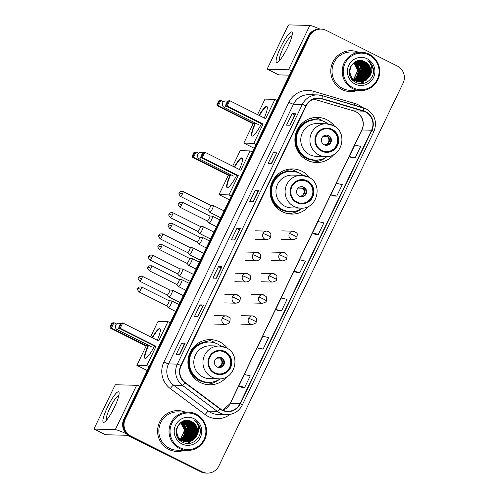 <?xml version="1.0" encoding="UTF-8"?>
<svg xmlns="http://www.w3.org/2000/svg" width="498" height="498" viewBox="0 0 498 498"><rect width="100%" height="100%" fill="white"/><g stroke="black" fill="none" stroke-linecap="round" stroke-linejoin="round"><path stroke-width="0.75" d="M227.667 348.606A22.572 22.105 91.5 0 0 219.774 341.952A22.572 22.105 91.5 0 0 210.592 339.655A22.572 22.105 91.5 0 0 188.555 356.848A22.572 22.105 91.5 0 0 200.264 382.489A22.572 22.105 91.5 0 0 209.446 384.792A22.572 22.105 91.5 0 0 226.951 376.712M215.603 343.184A22.572 22.105 91.5 0 0 213.212 341.79A22.572 22.105 91.5 0 0 207.305 339.823M309.824 177.892A22.572 22.105 91.5 0 0 301.931 171.237A22.572 22.105 91.5 0 0 292.749 168.94A22.572 22.105 91.5 0 0 270.713 186.134A22.572 22.105 91.5 0 0 282.422 211.775A22.572 22.105 91.5 0 0 291.604 214.078A22.572 22.105 91.5 0 0 309.115 206.004M297.76 172.47A22.572 22.105 91.5 0 0 295.37 171.075A22.572 22.105 91.5 0 0 289.463 169.108M334.637 126.343A22.572 22.105 91.5 0 0 326.744 119.688A22.572 22.105 91.5 0 0 317.562 117.391A22.572 22.105 91.5 0 0 295.526 134.584A22.572 22.105 91.5 0 0 307.235 160.225A22.572 22.105 91.5 0 0 316.417 162.529A22.572 22.105 91.5 0 0 333.921 154.448M322.573 120.921A22.572 22.105 91.5 0 0 320.183 119.526A22.572 22.105 91.5 0 0 314.275 117.559M311.953 119.19A20.661 20.231 -88.5 0 1 315.458 119.775M287.147 170.739A20.661 20.231 -88.5 0 1 290.645 171.331M204.989 341.454A20.661 20.231 -88.5 0 1 208.488 342.039M313.142 162.192A22.572 22.105 91.5 0 0 314.948 161.881M288.33 213.742A22.572 22.105 91.5 0 0 290.141 213.437M206.172 384.456A22.572 22.105 91.5 0 0 207.983 384.145M187.871 443.183A17.038 16.683 91.5 0 0 188.537 442.479A17.038 16.683 91.5 0 1 187.871 443.183M188.655 442.342A17.038 16.683 91.5 0 0 189.178 441.72A17.038 16.683 91.5 0 1 188.655 442.342M189.489 441.309A17.038 16.683 91.5 0 0 189.775 440.917A17.038 16.683 91.5 0 1 189.489 441.309M189.887 440.755A17.038 16.683 91.5 0 0 190.298 440.126A17.038 16.683 91.5 0 1 189.887 440.755M190.46 439.865A17.038 16.683 91.5 0 0 191.033 438.819A17.038 16.683 91.5 0 1 190.46 439.865M191.263 438.358A17.038 16.683 91.5 0 0 192.06 436.329A17.038 16.683 91.5 0 1 191.263 438.358M192.377 435.24A17.038 16.683 91.5 0 0 192.427 426.942A17.038 16.683 91.5 0 1 192.377 435.24M192.135 425.883A17.038 16.683 91.5 0 0 191.574 424.321A17.038 16.683 91.5 0 1 192.135 425.883M191.213 423.512A17.038 16.683 91.5 0 0 190.709 422.541A17.038 16.683 91.5 0 1 191.213 423.512M190.566 422.292A17.038 16.683 91.5 0 0 190.217 421.719A17.038 16.683 91.5 0 1 190.566 422.292M361.056 83.322A17.038 16.683 91.5 0 0 361.729 82.618A17.038 16.683 91.5 0 1 361.056 83.322M361.847 82.487A17.038 16.683 91.5 0 0 362.363 81.859A17.038 16.683 91.5 0 1 361.847 82.487M362.681 81.454A17.038 16.683 91.5 0 0 362.961 81.062A17.038 16.683 91.5 0 1 362.681 81.454M363.079 80.894A17.038 16.683 91.5 0 0 363.484 80.271A17.038 16.683 91.5 0 1 363.079 80.894M363.646 80.004A17.038 16.683 91.5 0 0 364.225 78.958A17.038 16.683 91.5 0 1 363.646 80.004M364.449 78.497A17.038 16.683 91.5 0 0 365.252 76.468A17.038 16.683 91.5 0 1 364.449 78.497M365.563 75.379A17.038 16.683 91.5 0 0 365.613 67.087A17.038 16.683 91.5 0 1 365.563 75.379M365.327 66.029A17.038 16.683 91.5 0 0 364.76 64.46A17.038 16.683 91.5 0 1 365.327 66.029M364.399 63.657A17.038 16.683 91.5 0 0 363.895 62.68A17.038 16.683 91.5 0 1 364.399 63.657M363.758 62.431A17.038 16.683 91.5 0 0 363.403 61.858A17.038 16.683 91.5 0 1 363.758 62.431M321.079 29.114L319.697 29.077A12.78 12.512 91.5 0 0 308.144 36.23L123.909 419.03A12.78 12.512 91.5 0 0 129.617 436.13L200.731 471.762A12.78 12.512 91.5 0 0 205.929 473.063L206.62 473.081A12.78 12.512 91.5 0 1 201.422 471.78A12.78 12.512 91.5 0 0 206.62 473.081L207.311 473.1A12.78 12.512 91.5 0 0 218.865 465.954L403.094 83.147A12.78 12.512 91.5 0 0 397.392 66.047L326.277 30.415A12.78 12.512 91.5 0 0 309.526 36.261L125.291 419.067A12.78 12.512 91.5 0 0 130.999 436.167L202.113 471.799A12.78 12.512 91.5 0 0 207.311 473.1M320.388 29.096A12.78 12.512 91.5 0 0 308.835 36.248L124.6 419.048A12.78 12.512 91.5 0 0 130.308 436.148L201.422 471.78L130.308 436.148A12.78 12.512 91.5 0 1 124.6 419.048L308.835 36.248A12.78 12.512 91.5 0 1 320.388 29.096M188.437 443.32A17.038 16.683 91.5 0 0 190.049 441.508A17.038 16.683 91.5 0 1 188.437 443.32M190.118 441.415A17.038 16.683 91.5 0 0 190.379 441.054A17.038 16.683 91.5 0 1 190.118 441.415M190.485 440.904A17.038 16.683 91.5 0 0 190.871 440.338A17.038 16.683 91.5 0 1 190.485 440.904M191.02 440.095A17.038 16.683 91.5 0 0 191.556 439.161A17.038 16.683 91.5 0 1 191.02 440.095M191.767 438.75A17.038 16.683 91.5 0 0 192.521 437.02A17.038 16.683 91.5 0 1 191.767 438.75M192.813 436.155A17.038 16.683 91.5 0 0 192.882 426.089A17.038 16.683 91.5 0 1 192.813 436.155M192.614 425.255A17.038 16.683 91.5 0 0 191.942 423.611A17.038 16.683 91.5 0 1 192.614 425.255M191.649 423.026A17.038 16.683 91.5 0 0 191.282 422.354A17.038 16.683 91.5 0 1 191.649 423.026M191.157 422.136A17.038 16.683 91.5 0 0 190.827 421.613A17.038 16.683 91.5 0 1 191.157 422.136M190.74 421.476A17.038 16.683 91.5 0 0 190.473 421.078A17.038 16.683 91.5 0 1 190.74 421.476M361.629 83.465A17.038 16.683 91.5 0 0 363.235 81.647A17.038 16.683 91.5 0 1 361.629 83.465M363.31 81.554A17.038 16.683 91.5 0 0 363.571 81.199A17.038 16.683 91.5 0 1 363.31 81.554M363.677 81.049A17.038 16.683 91.5 0 0 364.057 80.477A17.038 16.683 91.5 0 1 363.677 81.049M364.206 80.24A17.038 16.683 91.5 0 0 364.748 79.3A17.038 16.683 91.5 0 1 364.206 80.24M364.959 78.889A17.038 16.683 91.5 0 0 365.706 77.159A17.038 16.683 91.5 0 1 364.959 78.889M365.999 76.294A17.038 16.683 91.5 0 0 366.074 66.228A17.038 16.683 91.5 0 1 365.999 76.294M365.806 65.394A17.038 16.683 91.5 0 0 365.127 63.75A17.038 16.683 91.5 0 1 365.806 65.394M364.841 63.165A17.038 16.683 91.5 0 0 364.474 62.499A17.038 16.683 91.5 0 1 364.841 63.165M364.343 62.275A17.038 16.683 91.5 0 0 364.019 61.752A17.038 16.683 91.5 0 1 364.343 62.275M363.932 61.621A17.038 16.683 91.5 0 0 363.658 61.223A17.038 16.683 91.5 0 1 363.932 61.621M358.243 52.197A20.443 20.02 91.5 0 0 351.308 50.74A20.443 20.02 91.5 0 0 331.351 66.309A20.443 20.02 91.5 0 0 341.952 89.534A20.443 20.02 91.5 0 0 350.268 91.62A20.443 20.02 91.5 0 0 357.265 90.518A20.443 20.02 91.5 0 1 350.268 91.62A20.443 20.02 91.5 0 1 341.952 89.534A20.443 20.02 91.5 0 1 331.351 66.309A20.443 20.02 91.5 0 1 351.308 50.74A20.443 20.02 91.5 0 1 358.243 52.197M185.051 412.051A20.443 20.02 91.5 0 0 178.122 410.601A20.443 20.02 91.5 0 0 158.159 426.17A20.443 20.02 91.5 0 0 168.766 449.395A20.443 20.02 91.5 0 0 177.083 451.474A20.443 20.02 91.5 0 0 184.079 450.373A20.443 20.02 91.5 0 1 177.083 451.474A20.443 20.02 91.5 0 1 168.766 449.395A20.443 20.02 91.5 0 1 158.159 426.17A20.443 20.02 91.5 0 1 178.122 410.601A20.443 20.02 91.5 0 1 185.051 412.051M365.507 111.988A13.633 13.346 -88.5 0 1 371.589 130.227L239.999 403.654A13.633 13.346 -88.5 0 1 220.141 408.665L185.275 382.657A13.633 13.346 -88.5 0 1 181.179 365.644L306.152 105.968A13.633 13.346 -88.5 0 1 321.845 98.878L363.335 111.129A13.633 13.346 -88.5 0 1 365.507 111.988M365.65 111.683A13.969 13.683 91.5 0 0 363.428 110.805L321.938 98.554A13.969 13.683 91.5 0 0 305.853 105.819L180.88 365.495A13.969 13.683 91.5 0 0 185.075 382.931L219.942 408.939A13.969 13.683 91.5 0 0 240.297 403.81L371.894 130.376A13.969 13.683 91.5 0 0 365.65 111.683M362.992 60.999A17.038 16.683 -88.5 0 1 363.235 61.341M363.665 61.995A17.038 16.683 -88.5 0 1 364.038 62.63M364.187 62.904A17.038 16.683 -88.5 0 1 364.735 63.999M364.947 64.503A17.038 16.683 -88.5 0 1 365.725 66.844M366.036 68.338A17.038 16.683 -88.5 0 1 366.005 74.109M365.669 75.634A17.038 16.683 -88.5 0 1 364.816 78.074M364.573 78.603A17.038 16.683 -88.5 0 1 363.957 79.773M363.789 80.066A17.038 16.683 -88.5 0 1 363.347 80.757M363.223 80.937A17.038 16.683 -88.5 0 1 362.918 81.367M362.575 81.815A17.038 16.683 -88.5 0 1 362.214 82.257M362.09 82.407A17.038 16.683 -88.5 0 1 361.367 83.197M361.28 83.278A17.038 16.683 -88.5 0 1 360.932 83.62M189.8 420.86A17.038 16.683 -88.5 0 1 190.043 421.202M190.473 421.856A17.038 16.683 -88.5 0 1 190.852 422.491M191.002 422.765A17.038 16.683 -88.5 0 1 191.543 423.86M191.761 424.358A17.038 16.683 -88.5 0 1 192.539 426.705M192.851 428.199A17.038 16.683 -88.5 0 1 192.819 433.97M192.483 435.489A17.038 16.683 -88.5 0 1 191.63 437.929M191.388 438.458A17.038 16.683 -88.5 0 1 190.771 439.628M190.597 439.921A17.038 16.683 -88.5 0 1 190.161 440.612M190.037 440.792A17.038 16.683 -88.5 0 1 189.732 441.222M189.389 441.676A17.038 16.683 -88.5 0 1 189.028 442.118M188.904 442.268A17.038 16.683 -88.5 0 1 188.176 443.052M188.095 443.139A17.038 16.683 -88.5 0 1 187.74 443.481M241.275 387.226L244.723 387.326L250.239 375.853L244.394 374.496L238.872 385.969L241.3 387.239M259.676 348.98L263.125 349.086L268.646 337.613L262.795 336.256L257.273 347.729L259.707 348.998M278.083 310.74L281.532 310.839L287.053 299.366L281.202 298.016L275.68 309.488L278.108 310.752M351.7 157.773L355.149 157.872L360.67 146.4L354.819 145.043L349.297 156.515L351.731 157.785M333.299 196.013L336.741 196.112L342.263 184.64L336.411 183.289L330.89 194.762L333.324 196.025M314.892 234.253L318.34 234.359L323.862 222.886L318.01 221.529L312.489 233.002L314.923 234.272M296.484 272.499L299.933 272.599L305.455 261.126L299.603 259.769L294.081 271.242L296.515 272.512M197.999 316.448L194.544 316.361L200.065 304.888L203.52 304.975L197.999 316.448M179.591 354.694L176.143 354.607L181.664 343.134L185.113 343.222L179.591 354.694M253.214 201.721L249.759 201.634L255.281 190.161L258.736 190.248L253.214 201.721M271.615 163.481L268.161 163.394L273.682 151.921L277.137 152.008L271.615 163.481M290.023 125.241L286.568 125.154L292.089 113.681L295.544 113.768L290.023 125.241M216.406 278.208L212.951 278.121L218.473 266.648L221.927 266.735L216.406 278.208M234.807 239.968L231.352 239.88L236.874 228.408L240.329 228.495L234.807 239.968M236.874 228.408L239.47 229.709L240.329 228.495M218.473 266.648L221.068 267.949L221.927 266.735M292.089 113.681L294.685 114.982L295.544 113.768M273.682 151.921L276.278 153.222M271.348 163.475L277.137 152.008M255.281 190.161L257.877 191.462L258.736 190.248M181.664 343.134L184.254 344.435L185.113 343.222M200.065 304.888L202.661 306.189L203.52 304.975M299.933 272.599L294.081 271.242M318.34 234.359L312.489 233.002M336.741 196.112L330.89 194.762M355.149 157.872L349.297 156.515M281.532 310.839L275.68 309.488M263.125 349.086L257.273 347.729M244.723 387.326L238.872 385.969M234.533 239.961L239.476 229.703M252.94 201.715L257.877 191.456M289.749 125.235L294.685 114.976M216.132 278.201L221.068 267.943M197.725 316.442L202.661 306.183M179.324 354.688L184.26 344.423M280.741 47.148A17.038 3.137 116.6 0 1 292.326 33.285A17.038 3.137 116.6 0 1 287.651 47.322A17.038 3.137 116.6 0 1 277.884 62.094A17.038 3.137 116.6 0 1 280.741 47.148M291.984 35.893A13.633 2.509 -63.4 0 0 283.163 48.032A13.633 2.509 -63.4 0 0 279.776 60.258M319.928 29.083A17.038 1.444 -154.3 0 0 309.843 25.435L288.859 24.9A2.129 0.392 -63.4 0 0 287.508 26.799L267.999 67.336A2.129 0.392 -63.4 0 0 267.476 69.253A2.129 0.392 -63.4 0 0 267.513 69.259L278.737 74.887L289.406 75.161M291.591 70.616A17.038 1.444 -154.3 0 0 288.491 69.795L267.513 69.259M353.238 87.885A18.314 17.934 91.5 0 0 377.247 79.506A18.314 17.934 91.5 0 0 369.062 54.998A18.314 17.934 91.5 0 0 345.058 63.377A18.314 17.934 91.5 0 0 353.238 87.885M352.696 88.644A19.167 18.768 91.5 0 0 360.49 90.599A19.167 18.768 91.5 0 0 379.202 76.001A19.167 18.768 91.5 0 0 369.261 54.226A19.167 18.768 91.5 0 0 361.467 52.278A19.167 18.768 91.5 0 0 342.755 66.875A19.167 18.768 91.5 0 0 352.696 88.644M361.467 52.278L351.277 52.016A19.167 18.768 91.5 0 0 332.564 66.614A19.167 18.768 91.5 0 0 342.506 88.389A19.167 18.768 91.5 0 0 350.306 90.337L360.49 90.599M356.232 61.453L360.627 65.275L362.295 70.486L361.181 75.895L357.552 80.041L355.734 81.025M356.126 61.497L360.415 65.269L362.083 70.479L360.963 75.889L357.334 80.035L355.628 80.975L351.507 77.352L349.689 72.135L350.667 66.726L354.146 62.567L360.135 60.762L364.411 61.845L368.402 65.468L370.07 70.685L368.95 76.088L365.32 80.24L359.6 82.046M356.668 61.298L361.492 65.294L363.16 70.511L362.04 75.914L358.417 80.066L356.163 81.218M356.562 61.335L361.274 65.288L362.942 70.504L361.828 75.908L358.199 80.06L356.058 81.174M357.103 61.154L358.367 61.696L362.357 65.319L364.026 70.529L362.905 75.939L359.276 80.085L356.593 81.392M356.991 61.192L358.149 61.69L362.139 65.313L363.808 70.523L362.687 75.933L359.064 80.078L356.481 81.348M357.539 61.042L359.226 61.715L363.216 65.338L364.885 70.554L363.77 75.957L360.141 80.11L357.016 81.541M357.427 61.067L359.014 61.708L363.005 65.331L364.673 70.548L363.552 75.951L359.93 80.103L356.91 81.51M357.975 60.949L360.091 61.74L364.082 65.363L365.75 70.573L364.629 75.982L361.006 80.128L357.446 81.672M357.863 60.968L359.873 61.733L363.864 65.356L365.532 70.567L364.418 75.976L360.789 80.128L357.34 81.641M358.404 60.868L360.957 61.758L364.947 65.381L366.615 70.598L365.495 76.001L361.872 80.153L357.875 81.784M358.299 60.887L360.739 61.752L364.729 65.375L366.397 70.592L365.277 75.995L361.654 80.147L357.769 81.759M358.84 60.818L361.816 61.783L365.806 65.406L367.48 70.616L366.36 76.026L362.731 80.172L358.305 81.877M358.728 60.824L361.604 61.777L365.594 65.4L367.263 70.61L366.142 76.02L362.519 80.172L358.199 81.859M353.91 80.937L353.269 80.589M359.27 60.781L362.681 61.802L366.671 65.425L368.339 70.641L367.225 76.045L363.596 80.197L358.734 81.952M359.164 60.787L362.469 61.796L366.46 65.419L368.128 70.635L367.007 76.038L363.378 80.19L358.628 81.933M354.775 80.956L351.071 77.925M357.956 60.793L359.6 60.756L363.328 61.82L367.319 65.443L368.987 70.654L367.873 76.063L364.243 80.215L359.058 81.996M359.705 60.762L363.546 61.827L367.536 65.45L369.205 70.66L368.084 76.07L364.461 80.215L359.164 82.008M354.557 80.95L351.762 78.945M358.168 60.756L359.276 60.744M359.811 82.058L355.423 80.975L351.289 77.346L349.478 72.129L349.721 68.855M354.912 61.964L360.135 60.762M360.029 60.762L364.194 61.839L368.184 65.462L369.852 70.679L368.732 76.082L365.109 80.234L359.488 82.039M354.041 62.648L357.981 70.374L353.611 79.668M353.935 62.723L357.763 70.374L353.505 79.58M354.483 62.35L358.84 70.399L357.726 75.808L354.034 79.997M354.371 62.418L358.628 70.392L357.52 75.771L353.929 79.917M354.918 62.082L359.705 70.423L358.585 75.827L354.458 80.296M354.813 62.144L359.494 70.417L358.373 75.821L354.352 80.228M355.36 61.845L360.571 70.442L359.45 75.852L354.881 80.564M355.248 61.901L360.353 70.436L359.232 75.845L354.775 80.502M355.796 61.64L359.774 65.263L361.436 70.467L360.315 75.87L356.686 80.022L355.311 80.807M355.684 61.69L359.593 65.313L361.218 70.461L360.098 75.864L356.475 80.016L355.205 80.751M365.059 61.864C352.578 54.506 342.549 76.281 355.547 82.201C364.187 87.374 375.66 78.286 373.288 68.531C372.485 65.151 370.668 62.499 367.848 60.569C372.404 65.163 373.058 70.343 369.815 76.113A10.651 10.427 91.5 0 0 365.059 61.864L369.049 65.487L370.717 70.697L369.597 76.107L365.968 80.259L359.923 82.064M369.815 76.113L366.186 80.265L360.029 82.064L355.64 80.981M367.225 58.82A14.056 13.763 91.5 0 0 348.799 65.25A14.056 13.763 91.5 0 0 355.074 84.062A14.056 13.763 91.5 0 0 373.5 77.632A14.056 13.763 91.5 0 0 367.225 58.82M356.942 66.296L358.099 72.023L356.363 77.632M367.848 60.569L371.825 64.908L373.456 70.554L373.419 72.496M363.745 61.254L364.387 61.839M364.629 62.076L365.632 63.234M366.092 63.881L368.072 68.749M367.935 74.214L365.65 79.076M362.388 60.837L362.861 61.217M362.992 61.329L363.528 61.814M363.764 62.057L364.773 63.215M365.233 63.856L367.207 68.73M366.204 74.171L363.926 79.033M363.409 79.68L362.289 80.832M365.345 74.146L363.061 79.014M362.544 79.655L361.43 80.813M355.995 61.858L356.998 63.016M357.458 63.663L359.438 68.531M359.301 73.997L357.016 78.858M356.5 79.506L355.385 80.657M365.6 64.267L367.518 70.405L365.19 78.653M364.735 64.242L366.653 70.386L364.324 78.628M363.876 64.223L365.793 70.361L363.465 78.609M363.011 64.198L364.928 70.343L362.6 78.584M331.799 129.885A11.498 11.261 91.5 0 0 315.894 137.473A11.498 11.261 91.5 0 0 326.539 151.703A11.498 11.261 91.5 0 0 331.799 129.885M326.327 151.697A11.498 11.261 91.5 0 0 331.369 129.872A11.498 11.261 91.5 0 0 326.906 128.708M328.026 123.921A20.144 19.727 91.5 0 0 324.746 121.848A20.144 19.727 91.5 0 0 316.547 119.794L316.118 119.781A20.144 19.727 91.5 0 0 296.453 135.126A20.144 19.727 91.5 0 0 306.899 158.009A20.144 19.727 91.5 0 0 315.097 160.063L315.527 160.076A20.144 19.727 91.5 0 0 327.198 156.534M316.547 119.794A20.144 19.727 91.5 0 0 296.883 135.139A20.144 19.727 91.5 0 0 307.334 158.022A20.144 19.727 91.5 0 0 315.527 160.076M325.555 156.577C342.219 157.978 348.507 132.101 333.118 125.477L326.383 123.79L317.232 123.56A16.397 16.061 91.5 0 0 301.222 136.047A16.397 16.061 91.5 0 0 309.731 154.679A16.397 16.061 91.5 0 0 316.398 156.347L325.555 156.577A16.397 16.061 -88.5 0 1 318.882 154.909A16.397 16.061 -88.5 0 1 310.379 136.284A16.397 16.061 -88.5 0 1 326.383 123.79A16.397 16.061 -88.5 0 1 333.056 125.465M315.166 119.781A20.443 20.02 91.5 0 0 312.109 119.389M328.612 135.605A5.111 5.005 91.5 0 0 321.54 138.979A5.111 5.005 91.5 0 0 326.271 145.304A5.111 5.005 91.5 0 0 328.612 135.605M325.966 145.292A5.111 5.005 91.5 0 0 328.001 135.593A5.111 5.005 91.5 0 0 326.227 135.089M321.235 159.366A20.424 20.001 91.5 0 1 295.669 144.482A20.424 20.001 91.5 0 1 312.352 119.694L310.833 117.789M326.333 157.107A22.149 21.688 -88.5 0 1 312.196 161.993A22.149 21.688 -88.5 0 1 312.153 161.993L312.196 161.993M328.829 135.5L327.398 136.657L322.903 136.545M321.64 138.618A4.687 4.588 -88.5 0 1 321.571 141.538M324.397 135.518L325.754 135.132M261.5 123.803A16.615 3.063 116.6 0 1 251.938 136.079A16.615 3.063 116.6 0 1 255.175 122.925M254.21 148.292L243.833 143.088L253.127 123.778L217.196 105.775L216.985 104.636L218.827 100.814L220.931 100.447L223.509 101.741M257.534 114.615L264.998 99.108L274.927 99.363L277.205 100.503M253.127 123.778L254.285 123.809L218.354 105.8L217.196 105.775M259.053 115.38A16.615 3.063 116.6 0 1 266.822 106.373A16.615 3.063 116.6 0 1 264.264 117.989M254.795 122.738L254.285 123.809M243.833 143.088L253.762 143.343L263.056 124.027L261.898 124.002L225.968 105.993L227.125 106.024L263.056 124.027M228.414 101.057L226.571 104.879L227.125 106.024L229.703 100.671L227.598 101.038L229.703 100.671L265.633 118.673L274.927 99.363M256.04 144.482L253.762 143.343M218.827 100.814L220.931 100.447L218.354 105.8L217.8 104.661L219.637 100.833M216.985 104.636L217.8 104.661M226.571 104.879L225.762 104.86L225.968 105.993M227.598 101.038L225.762 104.86M252.144 136.135A16.615 3.063 116.6 0 1 255.549 123.118M259.427 115.567A16.615 3.063 116.6 0 1 266.934 106.497A16.615 3.063 116.6 0 1 266.99 106.504M306.992 181.434A11.498 11.261 91.5 0 0 291.087 189.022A11.498 11.261 91.5 0 0 301.732 203.252A11.498 11.261 91.5 0 0 306.992 181.434M301.514 203.246A11.498 11.261 91.5 0 0 306.563 181.421A11.498 11.261 91.5 0 0 302.099 180.257M303.214 175.47A20.144 19.727 91.5 0 0 299.933 173.397A20.144 19.727 91.5 0 0 291.741 171.343L291.305 171.331A20.144 19.727 91.5 0 0 271.64 186.675A20.144 19.727 91.5 0 0 282.092 209.565A20.144 19.727 91.5 0 0 290.284 211.613L290.72 211.625A20.144 19.727 91.5 0 0 302.386 208.089M291.741 171.343A20.144 19.727 91.5 0 0 272.07 186.688A20.144 19.727 91.5 0 0 282.522 209.571A20.144 19.727 91.5 0 0 290.72 211.625M300.742 208.133C317.407 209.527 323.7 183.65 308.312 177.027L301.576 175.346L292.419 175.109A16.397 16.061 91.5 0 0 276.415 187.603A16.397 16.061 91.5 0 0 284.918 206.228A16.397 16.061 91.5 0 0 291.591 207.896L300.742 208.133A16.397 16.061 -88.5 0 1 294.075 206.458A16.397 16.061 -88.5 0 1 285.566 187.833A16.397 16.061 -88.5 0 1 301.576 175.346A16.397 16.061 -88.5 0 1 308.243 177.014M290.353 171.331A20.443 20.02 91.5 0 0 287.302 170.939M303.799 187.161A5.111 5.005 91.5 0 0 296.733 190.529A5.111 5.005 91.5 0 0 301.458 196.859A5.111 5.005 91.5 0 0 303.799 187.161M301.159 196.841A5.111 5.005 91.5 0 0 303.195 187.142A5.111 5.005 91.5 0 0 301.415 186.638M296.422 210.915A20.424 20.001 91.5 0 1 270.856 196.038A20.424 20.001 91.5 0 1 287.539 171.244L286.02 169.345M301.52 208.662A22.149 21.688 -88.5 0 1 287.383 213.542A22.149 21.688 -88.5 0 1 287.346 213.542L287.383 213.542M304.023 187.049L302.591 188.213L298.09 188.095M296.833 190.168A4.687 4.588 -88.5 0 1 296.758 193.087M299.584 187.067L300.941 186.682M236.693 175.352A16.615 3.063 116.6 0 1 227.132 187.628A16.615 3.063 116.6 0 1 230.369 174.481M229.404 199.841L219.02 194.637L228.314 175.327L192.384 157.324L192.178 156.191L194.021 152.363L196.119 152.002L198.696 153.291M232.728 166.17L240.185 150.664L250.121 150.913L252.399 152.058M228.314 175.327L229.472 175.358L193.541 157.356L192.384 157.324M234.241 166.93A16.615 3.063 116.6 0 1 242.009 157.928A16.615 3.063 116.6 0 1 239.451 169.538M229.989 174.288L229.472 175.358M219.02 194.637L228.956 194.892L238.249 175.582L237.092 175.551L201.161 157.549L202.313 157.573L238.249 175.582M203.601 152.606L201.765 156.434L202.313 157.573L204.89 152.22L202.792 152.587L204.89 152.22L240.827 170.229L250.121 150.913M231.234 196.031L228.956 194.892M194.021 152.363L196.119 152.002L193.541 157.356L192.987 156.21L194.83 152.382M192.178 156.191L192.987 156.21M201.765 156.434L200.949 156.409L201.161 157.549M202.792 152.587L200.949 156.409M227.331 187.69A16.615 3.063 116.6 0 1 230.742 174.667M234.614 167.116A16.615 3.063 116.6 0 1 242.121 158.053A16.615 3.063 116.6 0 1 242.184 158.053M224.835 352.148A11.498 11.261 91.5 0 0 208.93 359.737A11.498 11.261 91.5 0 0 219.574 373.967A11.498 11.261 91.5 0 0 224.835 352.148M219.357 373.961A11.498 11.261 91.5 0 0 224.399 352.136A11.498 11.261 91.5 0 0 219.942 350.972M221.056 346.185A20.144 19.727 91.5 0 0 217.775 344.112A20.144 19.727 91.5 0 0 209.583 342.058L209.148 342.045A20.144 19.727 91.5 0 0 189.483 357.39A20.144 19.727 91.5 0 0 199.935 380.273A20.144 19.727 91.5 0 0 208.127 382.327L208.556 382.34A20.144 19.727 91.5 0 0 220.228 378.797M209.583 342.058A20.144 19.727 91.5 0 0 189.912 357.402A20.144 19.727 91.5 0 0 200.364 380.285A20.144 19.727 91.5 0 0 208.556 382.34M218.585 378.841C235.249 380.242 241.542 354.364 226.154 347.741L219.419 346.054L210.262 345.824A16.397 16.061 91.5 0 0 194.257 358.311A16.397 16.061 91.5 0 0 202.761 376.942A16.397 16.061 91.5 0 0 209.434 378.611L218.585 378.841A16.397 16.061 -88.5 0 1 211.911 377.173A16.397 16.061 -88.5 0 1 203.408 358.548A16.397 16.061 -88.5 0 1 219.419 346.054A16.397 16.061 -88.5 0 1 226.086 347.729M208.195 342.045A20.443 20.02 91.5 0 0 205.139 341.653M221.641 357.869A5.111 5.005 91.5 0 0 214.57 361.243A5.111 5.005 91.5 0 0 219.301 367.568A5.111 5.005 91.5 0 0 221.641 357.869M219.002 367.555A5.111 5.005 91.5 0 0 221.037 357.857A5.111 5.005 91.5 0 0 219.257 357.352M214.264 381.63A20.424 20.001 91.5 0 1 188.698 366.746A20.424 20.001 91.5 0 1 205.381 341.958L203.863 340.053M219.363 379.37A22.149 21.688 -88.5 0 1 205.226 384.257A22.149 21.688 -88.5 0 1 205.182 384.257L205.226 384.257M221.865 357.763L220.427 358.921L215.933 358.809M214.675 360.882A4.687 4.588 -88.5 0 1 214.601 363.801M217.427 357.782L218.784 357.396M154.536 346.066A16.615 3.063 116.6 0 1 144.968 358.342A16.615 3.063 116.6 0 1 148.211 345.189M147.24 370.556L136.863 365.351L146.157 346.042L110.226 328.039L110.021 326.9L111.857 323.078L113.961 322.71L116.538 324.005M150.564 336.878L158.028 321.372L167.957 321.627L170.241 322.766M146.157 346.042L147.315 346.073L111.384 328.064L110.226 328.039M152.083 337.644A16.615 3.063 116.6 0 1 159.852 328.636A16.615 3.063 116.6 0 1 157.293 340.252M147.831 345.002L147.315 346.073M136.863 365.351L146.792 365.607L156.086 346.291L154.934 346.266L118.997 328.257L120.155 328.288L156.086 346.291M121.444 323.32L119.601 327.142L120.155 328.288L122.732 322.934L120.634 323.302L122.732 322.934L158.663 340.937L167.957 321.627M149.076 366.746L146.792 365.607M111.857 323.078L113.961 322.71L111.384 328.064L110.83 326.925L112.673 323.096M110.021 326.9L110.83 326.925M119.601 327.142L118.792 327.124L118.997 328.257M120.634 323.302L118.792 327.124M145.173 358.398A16.615 3.063 116.6 0 1 148.585 345.382M152.456 337.831A16.615 3.063 116.6 0 1 159.964 328.761A16.615 3.063 116.6 0 1 160.026 328.767M151.236 346.708A3.405 0.629 -63.4 0 0 151.261 346.726A3.405 0.629 -63.4 0 0 151.311 346.739L117.211 329.657A3.405 0.629 116.6 0 0 117.26 329.67A3.405 0.629 116.6 0 0 118.891 327.659M208.052 210.243L209.795 212.297A3.835 0.703 -63.4 0 0 209.839 212.329A3.835 0.703 -63.4 0 0 209.901 212.347A3.835 0.703 -63.4 0 0 212.335 208.923A3.835 0.703 -63.4 0 0 213.275 205.475A3.835 0.703 -63.4 0 0 213.219 205.462A3.835 0.703 -63.4 0 0 213.212 205.462L210.53 205.294M208.04 210.224A2.77 0.51 -63.4 0 0 208.071 210.256A2.77 0.51 -63.4 0 0 208.114 210.262A2.77 0.51 -63.4 0 0 209.87 207.791A2.77 0.51 -63.4 0 0 210.548 205.301A2.77 0.51 -63.4 0 0 210.511 205.294A2.77 0.51 -63.4 0 0 210.505 205.294M197.855 231.427L199.598 233.481A3.835 0.703 -63.4 0 0 199.642 233.518A3.835 0.703 -63.4 0 0 199.704 233.531A3.835 0.703 -63.4 0 0 202.138 230.107A3.835 0.703 -63.4 0 0 203.078 226.658A3.835 0.703 -63.4 0 0 203.022 226.646A3.835 0.703 -63.4 0 0 203.016 226.646L200.333 226.478A2.77 0.51 -63.4 0 0 200.308 226.478A2.77 0.51 -63.4 0 1 200.352 226.49A2.77 0.51 -63.4 0 1 199.673 228.98A2.77 0.51 -63.4 0 1 197.918 231.452A2.77 0.51 -63.4 0 1 197.874 231.439A2.77 0.51 -63.4 0 1 197.843 231.414M162.006 236.401A2.77 0.51 -63.4 0 0 162.684 233.911C160.238 233.823 159.111 234.066 159.298 234.633L158.949 235.181L162.006 236.401A2.77 0.51 -63.4 0 1 160.2 238.859L187.678 252.623A2.77 0.51 -63.4 0 1 187.646 252.598L189.402 254.665A3.835 0.703 -63.4 0 0 189.445 254.702A3.835 0.703 -63.4 0 0 189.508 254.715A3.835 0.703 -63.4 0 0 191.942 251.297A3.835 0.703 -63.4 0 0 192.882 247.848A3.835 0.703 -63.4 0 0 192.826 247.836A3.835 0.703 -63.4 0 0 192.819 247.836L190.136 247.668A2.77 0.51 -63.4 0 0 190.118 247.662A2.77 0.51 -63.4 0 0 190.112 247.662M187.678 252.623A2.77 0.51 -63.4 0 0 187.721 252.635A2.77 0.51 -63.4 0 0 189.477 250.164A2.77 0.51 -63.4 0 0 190.155 247.674L162.684 233.911M177.45 273.788A2.77 0.51 -63.4 0 0 177.481 273.813L179.205 275.855A3.835 0.703 -63.4 0 0 179.249 275.886A3.835 0.703 -63.4 0 0 179.311 275.904A3.835 0.703 -63.4 0 0 181.745 272.481A3.835 0.703 -63.4 0 0 182.685 269.032A3.835 0.703 -63.4 0 0 182.629 269.02A3.835 0.703 -63.4 0 0 182.623 269.02M151.809 257.584A2.77 0.51 -63.4 0 0 152.488 255.094C150.041 255.007 148.914 255.25 149.101 255.816L148.753 256.37L151.809 257.584A2.77 0.51 -63.4 0 1 150.01 260.043L177.481 273.813A2.77 0.51 -63.4 0 0 177.525 273.819A2.77 0.51 -63.4 0 0 179.28 271.348A2.77 0.51 -63.4 0 0 179.959 268.858A2.77 0.51 -63.4 0 0 179.921 268.852A2.77 0.51 -63.4 0 0 179.915 268.852M167.266 294.99L169.009 297.038A3.835 0.703 -63.4 0 0 169.052 297.076A3.835 0.703 -63.4 0 0 169.115 297.088A3.835 0.703 -63.4 0 0 171.549 293.664A3.835 0.703 -63.4 0 0 172.489 290.222A3.835 0.703 -63.4 0 0 172.433 290.203A3.835 0.703 -63.4 0 0 172.426 290.203L169.75 290.035M167.253 294.972A2.77 0.51 -63.4 0 0 167.284 294.997A2.77 0.51 -63.4 0 0 167.328 295.009A2.77 0.51 -63.4 0 0 169.083 292.538A2.77 0.51 -63.4 0 0 169.762 290.048A2.77 0.51 -63.4 0 0 169.725 290.035A2.77 0.51 -63.4 0 0 169.718 290.035M207.336 220.95L209.079 222.998A3.835 0.703 -63.4 0 0 209.123 223.036A3.835 0.703 -63.4 0 0 209.185 223.048A3.835 0.703 -63.4 0 0 211.55 219.774A3.835 0.703 -63.4 0 0 212.559 216.182A3.835 0.703 -63.4 0 0 212.503 216.163A3.835 0.703 -63.4 0 0 212.497 216.163L209.82 215.995M207.324 220.931A2.77 0.51 -63.4 0 0 207.355 220.956A2.77 0.51 -63.4 0 0 207.398 220.969A2.77 0.51 -63.4 0 0 209.16 218.498A2.77 0.51 -63.4 0 0 209.839 216.008A2.77 0.51 -63.4 0 0 209.795 215.995L209.795 215.995M197.146 242.134L198.883 244.188A3.835 0.703 -63.4 0 0 198.932 244.219A3.835 0.703 -63.4 0 0 198.988 244.238A3.835 0.703 -63.4 0 0 201.354 240.964A3.835 0.703 -63.4 0 0 202.362 237.365A3.835 0.703 -63.4 0 0 202.313 237.353A3.835 0.703 -63.4 0 0 202.306 237.353L199.623 237.185M197.127 242.115A2.77 0.51 -63.4 0 0 197.158 242.14A2.77 0.51 -63.4 0 0 197.202 242.153A2.77 0.51 -63.4 0 0 198.963 239.681A2.77 0.51 -63.4 0 0 199.642 237.191A2.77 0.51 -63.4 0 0 199.605 237.185A2.77 0.51 -63.4 0 0 199.598 237.185M161.296 247.101A2.77 0.51 -63.4 0 0 161.975 244.611C159.528 244.524 158.401 244.767 158.588 245.333L158.239 245.888L161.296 247.101A2.77 0.51 -63.4 0 1 159.491 249.566L186.962 263.33A2.77 0.51 -63.4 0 1 186.931 263.305L188.692 265.372A3.835 0.703 -63.4 0 0 188.736 265.409A3.835 0.703 -63.4 0 0 188.792 265.422A3.835 0.703 -63.4 0 0 191.157 262.147A3.835 0.703 -63.4 0 0 192.166 258.549A3.835 0.703 -63.4 0 0 192.116 258.537A3.835 0.703 -63.4 0 0 192.11 258.537L189.427 258.369M186.962 263.33A2.77 0.51 -63.4 0 0 187.011 263.342A2.77 0.51 -63.4 0 0 188.767 260.871A2.77 0.51 -63.4 0 0 189.445 258.381A2.77 0.51 -63.4 0 0 189.408 258.369A2.77 0.51 -63.4 0 0 189.402 258.369M178.595 286.605A3.835 0.703 -63.4 0 0 180.961 283.331A3.835 0.703 -63.4 0 0 181.969 279.739A3.835 0.703 -63.4 0 0 181.919 279.727A3.835 0.703 -63.4 0 0 181.913 279.727L179.23 279.559A2.77 0.51 -63.4 0 0 179.205 279.552A2.77 0.51 -63.4 0 1 179.249 279.565A2.77 0.51 -63.4 0 1 178.57 282.055A2.77 0.51 -63.4 0 1 176.815 284.526A2.77 0.51 -63.4 0 1 176.771 284.514L178.496 286.555A3.835 0.703 -63.4 0 0 178.539 286.593A3.835 0.703 -63.4 0 0 178.595 286.605M176.734 284.489A2.77 0.51 -63.4 0 0 176.771 284.514L149.294 270.75A2.77 0.51 -63.4 0 0 151.099 268.291A2.77 0.51 -63.4 0 0 151.778 265.801C149.332 265.714 148.205 265.957 148.392 266.523L148.043 267.071L151.099 268.291M140.903 289.475A2.77 0.51 -63.4 0 0 141.581 286.985C139.135 286.898 138.008 287.141 138.195 287.707L137.846 288.261L140.903 289.475A2.77 0.51 -63.4 0 1 139.098 291.934L166.575 305.704A2.77 0.51 -63.4 0 1 166.537 305.679L168.299 307.745A3.835 0.703 -63.4 0 0 168.343 307.776A3.835 0.703 -63.4 0 0 168.399 307.795A3.835 0.703 -63.4 0 0 170.764 304.521A3.835 0.703 -63.4 0 0 171.773 300.923A3.835 0.703 -63.4 0 0 171.723 300.91A3.835 0.703 -63.4 0 0 171.717 300.91L169.034 300.742M166.575 305.704A2.77 0.51 -63.4 0 0 166.618 305.71A2.77 0.51 -63.4 0 0 168.374 303.238A2.77 0.51 -63.4 0 0 169.052 300.748A2.77 0.51 -63.4 0 0 169.015 300.742A2.77 0.51 -63.4 0 0 169.009 300.742M107.549 407.003A17.038 3.137 116.6 0 1 119.134 393.14A17.038 3.137 116.6 0 1 114.459 407.177A17.038 3.137 116.6 0 1 104.698 421.955A17.038 3.137 116.6 0 1 107.549 407.003M118.798 395.754A13.633 2.509 -63.4 0 0 109.971 407.887A13.633 2.509 -63.4 0 0 106.584 420.119M139.751 386.112A17.038 1.444 -154.3 0 0 136.651 385.29L115.673 384.761A2.129 0.392 -63.4 0 0 114.322 386.66L94.813 427.197A2.129 0.392 -63.4 0 0 94.29 429.114A2.129 0.392 -63.4 0 0 94.321 429.12L105.551 434.748L126.536 435.277A4.258 0.361 25.7 0 1 131.142 437.176L170.87 456.803M126.299 433.708A17.038 1.444 -154.3 0 0 115.306 429.65L94.321 429.12M171.816 457.276L170.615 456.921A2.129 2.085 -88.5 0 1 170.279 456.784M180.046 447.746A18.314 17.934 91.5 0 0 204.056 439.367A18.314 17.934 91.5 0 0 195.876 414.859A18.314 17.934 91.5 0 0 171.866 423.238A18.314 17.934 91.5 0 0 180.046 447.746M179.51 448.505A19.167 18.768 91.5 0 0 187.304 450.46A19.167 18.768 91.5 0 0 206.016 435.856A19.167 18.768 91.5 0 0 196.069 414.087A19.167 18.768 91.5 0 0 188.275 412.132A19.167 18.768 91.5 0 0 169.563 426.73A19.167 18.768 91.5 0 0 179.51 448.505M188.275 412.132L178.085 411.877A19.167 18.768 91.5 0 0 159.379 426.475A19.167 18.768 91.5 0 0 169.32 448.244A19.167 18.768 91.5 0 0 177.114 450.198L187.304 450.46M183.046 421.314L187.441 425.13L189.109 430.347L187.989 435.75L184.366 439.902L182.548 440.886M182.934 421.358L187.223 425.124L188.891 430.34L187.771 435.744L184.148 439.896L182.442 440.83L178.315 437.213L176.504 431.99L177.481 426.581L180.961 422.429L186.949 420.623L191.22 421.706L195.21 425.329L196.878 430.54L195.764 435.949L192.135 440.101L186.408 441.907M183.482 421.152L188.3 425.155L189.975 430.365L188.854 435.775L185.225 439.927L182.971 441.079M183.37 421.19L188.088 425.149L189.757 430.359L188.636 435.769L185.013 439.921L182.866 441.035M183.918 421.015L185.175 421.551L189.165 425.174L190.834 430.39L189.719 435.794L186.09 439.946L183.401 441.253M183.806 421.047L184.963 421.545L188.954 425.168L190.622 430.384L189.501 435.787L185.872 439.939L183.295 441.209M184.347 420.897L186.04 421.576L190.031 425.199L191.699 430.409L190.578 435.818L186.955 439.971L183.83 441.402M184.241 420.928L185.822 421.569L189.813 425.192L191.481 430.403L190.367 435.812L186.738 439.964L183.725 441.365M184.783 420.804L186.906 421.594L190.896 425.217L192.564 430.434L191.444 435.837L187.814 439.989L184.26 441.533M184.677 420.829L186.688 421.588L190.678 425.211L192.346 430.428L191.226 435.831L187.603 439.983L184.148 441.502M185.219 420.729L187.765 421.619L191.755 425.242L193.423 430.453L192.309 435.862L188.68 440.014L184.69 441.645M185.107 420.748L187.553 421.613L191.543 425.236L193.212 430.446L192.091 435.856L188.462 440.008L184.577 441.62M185.648 420.673L188.63 421.638L192.62 425.261L194.288 430.477L193.168 435.881L189.545 440.033L185.119 441.738M185.542 420.685L188.412 421.632L192.402 425.255L194.071 430.471L192.956 435.881L189.327 440.027L185.007 441.714M180.724 440.792L180.077 440.444M186.084 420.636L189.495 421.663L193.485 425.286L195.154 430.496L194.033 435.906L190.41 440.058L185.549 441.813M185.978 420.648L189.277 421.657L193.268 425.28L194.936 430.496L193.815 435.899L190.192 440.051L185.437 441.794M181.589 440.817L177.886 437.786M184.764 420.654L186.408 420.617L190.143 421.675L194.133 425.298L195.801 430.515L194.681 435.924L191.058 440.07L185.872 441.857M186.513 420.623L190.354 421.682L194.345 425.304L196.019 430.521L194.899 435.924L191.269 440.076L185.978 441.863M181.372 440.811L178.57 438.8M184.976 420.611L186.084 420.598M186.626 441.919L182.237 440.83L178.097 437.207L176.286 431.99L176.529 428.71M181.72 421.825L186.949 420.623M186.843 420.623L191.002 421.7L194.992 425.323L196.666 430.54L195.546 435.943L191.917 440.095L186.302 441.894M180.855 422.503L184.789 430.235L180.419 439.529M180.743 422.584L184.577 430.228L180.313 439.441M181.291 422.204L185.654 430.26L184.534 435.663L180.842 439.859M181.185 422.279L185.437 430.253L184.335 435.632L180.737 439.778M181.733 421.943L186.52 430.278L185.399 435.688L181.272 440.157M181.621 422.005L186.302 430.272L185.181 435.682L181.166 440.083M182.168 421.706L187.379 430.303L186.264 435.706L181.695 440.425M182.063 421.762L187.167 430.297L186.047 435.7L181.589 440.363M182.604 421.495L186.582 425.118L188.244 430.322L187.124 435.731L183.501 439.877L182.119 440.668M182.498 421.545L186.401 425.168L188.026 430.316L186.912 435.725L183.283 439.877L182.013 440.612M191.867 421.719C179.386 414.367 169.357 436.142 182.361 442.056C190.995 447.235 202.474 438.14 200.103 428.392C199.293 425.012 197.482 422.354 194.656 420.43C199.219 425.024 199.872 430.204 196.623 435.968A10.651 10.427 91.5 0 0 191.867 421.719L195.857 425.348L197.525 430.558L196.411 435.968L192.782 440.114L186.731 441.919M196.623 435.968L193 440.12L186.837 441.925L182.449 440.836M194.033 418.681A14.056 13.763 91.5 0 0 175.613 425.111A14.056 13.763 91.5 0 0 181.888 443.917A14.056 13.763 91.5 0 0 200.314 437.487A14.056 13.763 91.5 0 0 194.033 418.681M183.756 426.157L184.914 431.884L183.171 437.487M194.656 420.43L198.634 424.769L200.264 430.415L200.233 432.357M190.553 421.109L191.201 421.694M191.444 421.937L192.446 423.095M192.907 423.736L194.886 428.61M194.743 434.075L192.465 438.937M189.203 420.698L189.676 421.078M189.8 421.184L190.336 421.675M190.578 421.912L191.581 423.076M192.041 423.717L194.021 428.585M193.019 434.032L190.734 438.894M190.217 439.535L189.103 440.693M192.153 434.007L189.875 438.875M189.358 439.516L188.238 440.674M182.81 421.719L183.812 422.877M184.272 423.518L186.252 428.392M186.109 433.851L183.83 438.719M183.314 439.361L182.193 440.518M192.415 424.128L194.332 430.266L192.004 438.514M191.549 424.103L193.467 430.241L191.139 438.489M190.684 424.084L192.602 430.222L190.273 438.47M189.819 424.059L191.736 430.197L189.408 438.445M308.144 36.23L309.526 36.261M200.731 471.762L202.113 471.799M129.617 436.13L130.999 436.167M123.909 419.03L125.291 419.067M371.589 130.227L361.922 129.978A13.633 13.346 91.5 0 0 353.667 110.886L313.752 99.102L353.586 110.873A7.669 1.506 -73.5 0 0 353.667 110.886L363.335 111.129M229.97 414.436A21.296 20.854 -88.5 0 1 208.282 416.509A21.296 20.854 -88.5 0 1 205.176 414.591L170.31 388.583A21.296 20.854 -88.5 0 1 163.904 362.002L288.877 102.327A21.296 20.854 -88.5 0 1 313.404 91.246L354.893 103.497A21.296 20.854 -88.5 0 1 362.345 107.506M219.942 408.939A4.258 0.71 126.7 0 1 217.34 411.398L208.5 411.174A17.038 16.683 91.5 0 0 210.99 412.705A17.038 16.683 91.5 0 0 217.919 414.442L226.758 414.666A17.038 16.683 -88.5 0 1 217.34 411.398L182.473 385.39A17.038 16.683 -88.5 0 1 177.35 364.125L302.323 104.449A4.258 0.361 25.7 0 1 305.853 105.819M322.032 95.61L363.434 107.836A4.258 0.834 106.5 0 1 363.478 107.842A4.258 0.834 106.5 0 1 363.428 110.805M180.88 365.495A4.258 0.361 -154.3 0 0 177.35 364.125L168.511 363.901A17.038 16.683 91.5 0 0 173.634 385.166L208.5 411.174A4.258 0.71 -53.3 0 0 205.176 414.591M185.075 382.931A4.258 0.71 126.7 0 1 182.473 385.39L173.634 385.166A4.258 0.71 -53.3 0 0 170.31 388.583M240.297 403.81A4.258 0.361 25.7 0 1 242.258 405.111L373.855 131.677C377.434 121.966 374.888 114.384 366.217 108.919L321.994 95.591L317.73 94.919L308.891 94.695A17.038 16.683 91.5 0 0 293.484 104.225L302.323 104.449A17.038 16.683 -88.5 0 1 317.73 94.919A17.038 16.683 -88.5 0 1 321.951 95.585A4.258 0.834 106.5 0 1 321.994 95.591A4.258 0.834 106.5 0 1 321.938 98.554M373.855 131.677A4.258 0.361 -154.3 0 0 371.894 130.376M288.877 102.327A4.258 0.361 25.7 0 0 293.484 104.225L168.511 363.901A4.258 0.361 25.7 0 1 163.904 362.002M313.404 91.246A4.258 0.834 -73.5 0 0 312.831 94.794M354.893 103.497A4.258 0.834 -73.5 0 0 354.489 105.19M222.861 410.234A13.633 13.346 91.5 0 0 230.325 403.411L361.922 129.978A7.669 0.647 25.7 0 0 361.747 130.028C365.569 122.72 361.156 112.772 353.586 110.873A7.669 1.506 -73.5 0 1 353.512 110.842M239.999 403.654L230.325 403.411A7.669 0.647 25.7 0 0 230.157 403.461L361.747 130.028M321.845 98.878L315.078 98.71M234.745 239.968L240.254 228.514M253.146 201.721L258.661 190.273M271.553 163.481L277.062 152.027M289.961 125.241L295.47 113.787M216.337 278.208L221.853 266.754M197.936 316.448L203.445 305M179.529 354.694L185.038 343.24M288.491 69.795L309.843 25.435M361.374 83.627A17.038 16.683 91.5 0 0 363.123 81.678M363.191 81.591A17.038 16.683 91.5 0 0 363.447 81.249M363.546 81.106A17.038 16.683 91.5 0 0 363.914 80.564M364.057 80.334A17.038 16.683 91.5 0 0 364.58 79.443M364.785 79.058A17.038 16.683 91.5 0 0 365.507 77.451M365.793 76.667A17.038 16.683 91.5 0 0 365.874 65.867M365.619 65.114A17.038 16.683 91.5 0 0 364.966 63.588M364.586 62.848A17.038 16.683 91.5 0 0 364.331 62.406M364.206 62.194A17.038 16.683 91.5 0 0 363.895 61.696M363.808 61.565A17.038 16.683 91.5 0 0 363.546 61.179M362.096 83.596A17.461 17.1 91.5 0 0 363.359 82.17M363.484 82.014A17.461 17.1 91.5 0 0 363.926 81.423M364.013 81.299A17.461 17.1 91.5 0 0 364.324 80.838M364.449 80.645A17.461 17.1 91.5 0 0 364.885 79.917M365.059 79.605A17.461 17.1 91.5 0 0 365.663 78.373M365.906 77.812A17.461 17.1 91.5 0 0 366.74 75.173M367.063 73.324A17.461 17.1 91.5 0 0 367.094 69.197M366.796 67.367A17.461 17.1 91.5 0 0 366.572 66.446M366.304 65.574A17.461 17.1 91.5 0 0 366.036 64.808M365.825 64.279A17.461 17.1 91.5 0 0 365.283 63.115M365.134 62.829A17.461 17.1 91.5 0 0 364.754 62.15M364.648 61.976A17.461 17.1 91.5 0 0 364.362 61.515M321.584 151.106A12.139 11.89 91.5 0 0 337.501 145.553A12.139 11.89 91.5 0 0 332.079 129.312A12.139 11.89 91.5 0 0 316.162 134.865A12.139 11.89 91.5 0 0 321.584 151.106M227.175 101.287A3.405 0.629 116.6 0 1 227.231 101.299A3.405 0.629 116.6 0 1 227.331 101.598M327.809 136.427A4.943 4.837 -88.5 0 1 324.926 145.086M327.398 136.657A4.687 4.588 -88.5 0 1 324.279 144.831M325.182 135.244A4.943 4.837 -88.5 0 1 325.561 135.3M324.515 135.462A4.687 4.588 -88.5 0 1 325.15 135.537M225.855 105.395A3.405 0.629 116.6 0 1 224.231 107.406A3.405 0.629 116.6 0 1 224.175 107.394L258.257 124.469M296.777 202.655A12.139 11.89 91.5 0 0 312.688 197.102A12.139 11.89 91.5 0 0 307.266 180.861A12.139 11.89 91.5 0 0 291.355 186.414A12.139 11.89 91.5 0 0 296.777 202.655M202.362 152.836A3.405 0.629 116.6 0 1 202.418 152.855A3.405 0.629 116.6 0 1 202.518 153.154M303.002 187.976A4.943 4.837 -88.5 0 1 300.12 196.635M302.591 188.213A4.687 4.588 -88.5 0 1 299.472 196.38M300.369 186.794A4.943 4.837 -88.5 0 1 300.755 186.856M299.709 187.011A4.687 4.588 -88.5 0 1 300.344 187.086M201.049 156.945A3.405 0.629 116.6 0 1 199.418 158.955A3.405 0.629 116.6 0 1 199.368 158.943L233.444 176.018M214.619 373.369A12.139 11.89 91.5 0 0 230.53 367.817A12.139 11.89 91.5 0 0 225.108 351.576A12.139 11.89 91.5 0 0 209.197 357.128A12.139 11.89 91.5 0 0 214.619 373.369M120.205 323.551A3.405 0.629 116.6 0 1 120.261 323.563A3.405 0.629 116.6 0 1 120.36 323.862M220.838 358.691A4.943 4.837 -88.5 0 1 217.962 367.35M220.427 358.921A4.687 4.588 -88.5 0 1 217.315 367.094M218.211 357.508A4.943 4.837 -88.5 0 1 218.597 357.564M217.551 357.726A4.687 4.588 -88.5 0 1 218.186 357.801M294.941 231.614A4.258 4.171 91.5 0 0 293.21 231.178C296.273 232.323 297.623 233.45 297.262 234.546L296.939 237.285A4.258 0.361 -154.3 0 0 293.963 235.454A4.258 0.361 25.7 0 0 289.357 233.562A4.258 4.171 91.5 0 0 292.992 239.694L281.594 239.401M281.812 230.885L293.21 231.178A4.258 4.171 91.5 0 0 289.357 233.562M182.399 194.027A2.77 0.51 -63.4 0 0 183.077 191.537C180.631 191.45 179.504 191.693 179.691 192.259L179.342 192.813L182.399 194.027A2.77 0.51 -63.4 0 1 180.593 196.486L208.071 210.256M284.744 252.797A4.258 4.171 91.5 0 0 283.013 252.362C286.076 253.513 287.427 254.634 287.072 255.729L286.742 258.468A4.258 0.361 -154.3 0 0 283.767 256.644A4.258 0.361 25.7 0 0 279.16 254.746A4.258 4.171 91.5 0 0 282.796 260.877L271.398 260.591M271.615 252.075L283.013 252.362A4.258 4.171 91.5 0 0 279.16 254.746M172.202 215.211A2.77 0.51 -63.4 0 0 172.881 212.721C170.434 212.634 169.308 212.876 169.494 213.443L169.146 213.997L172.202 215.211A2.77 0.51 -63.4 0 1 170.397 217.676L197.874 231.439M274.547 273.981A4.258 4.171 91.5 0 0 272.817 273.551C275.88 274.697 277.237 275.824 276.876 276.919L276.546 279.652A4.258 0.361 -154.3 0 0 273.57 277.828A4.258 0.361 25.7 0 0 268.964 275.929A4.258 4.171 91.5 0 0 272.599 282.067L261.201 281.775M261.419 273.259L272.817 273.551A4.258 4.171 91.5 0 0 268.964 275.929M264.351 295.171A4.258 4.171 91.5 0 0 262.62 294.735C265.683 295.887 267.04 297.007 266.679 298.103L266.349 300.842A4.258 0.361 -154.3 0 0 263.374 299.018A4.258 0.361 25.7 0 0 258.767 297.119A4.258 4.171 91.5 0 0 262.402 303.251L251.004 302.965M251.222 294.449L262.62 294.735A4.258 4.171 91.5 0 0 258.767 297.119M254.154 316.355A4.258 4.171 91.5 0 0 252.424 315.919C255.486 317.07 256.844 318.191 256.482 319.293L256.153 322.025A4.258 0.361 -154.3 0 0 253.177 320.202A4.258 0.361 25.7 0 0 248.57 318.303A4.258 4.171 91.5 0 0 252.206 324.435L240.808 324.148M241.026 315.632L252.424 315.919A4.258 4.171 91.5 0 0 248.57 318.303M141.613 278.768A2.77 0.51 -63.4 0 0 142.291 276.284C139.845 276.197 138.718 276.434 138.905 277.006L138.556 277.554L141.613 278.768A2.77 0.51 -63.4 0 1 139.814 281.233L167.284 294.997M181.683 204.728A2.77 0.51 -63.4 0 0 182.368 202.244C179.921 202.157 178.794 202.393 178.981 202.966L178.633 203.514L181.683 204.728A2.77 0.51 -63.4 0 1 179.884 207.193L207.355 220.956M268.584 231.551A4.258 4.171 91.5 0 0 266.847 231.116C269.916 232.267 271.267 233.388 270.906 234.49L270.582 237.222A4.258 0.361 -154.3 0 0 267.607 235.398A4.258 0.361 25.7 0 0 263 233.5A4.258 4.171 91.5 0 0 266.635 239.631L255.237 239.345M255.455 230.829L266.847 231.116A4.258 4.171 91.5 0 0 263 233.5M171.486 225.918A2.77 0.51 -63.4 0 0 172.171 223.428C169.725 223.341 168.598 223.583 168.785 224.15L168.436 224.704L171.486 225.918A2.77 0.51 -63.4 0 1 169.687 228.377L197.158 242.14M258.387 252.735A4.258 4.171 91.5 0 0 256.657 252.305C259.719 253.451 261.07 254.578 260.709 255.673L260.386 258.406A4.258 0.361 -154.3 0 0 257.41 256.582A4.258 0.361 25.7 0 0 252.803 254.683A4.258 4.171 91.5 0 0 256.439 260.821L245.041 260.529M245.259 252.013L256.657 252.305A4.258 4.171 91.5 0 0 252.803 254.683M248.191 273.925A4.258 4.171 91.5 0 0 246.46 273.489C249.523 274.641 250.874 275.761 250.513 276.857L250.189 279.596A4.258 0.361 -154.3 0 0 247.213 277.772A4.258 0.361 25.7 0 0 242.607 275.873A4.258 4.171 91.5 0 0 246.242 282.005L234.844 281.719M235.062 273.203L246.46 273.489A4.258 4.171 91.5 0 0 242.607 275.873M237.994 295.109A4.258 4.171 91.5 0 0 236.264 294.679C239.326 295.824 240.677 296.945 240.316 298.047L239.992 300.78A4.258 0.361 -154.3 0 0 237.017 298.956A4.258 0.361 25.7 0 0 232.41 297.057A4.258 4.171 91.5 0 0 236.046 303.195L224.648 302.902M224.866 294.386L236.264 294.679A4.258 4.171 91.5 0 0 232.41 297.057M227.798 316.298A4.258 4.171 91.5 0 0 226.067 315.863C229.13 317.008 230.481 318.135 230.126 319.23L229.796 321.969A4.258 0.361 -154.3 0 0 226.82 320.139A4.258 0.361 25.7 0 0 222.214 318.247A4.258 4.171 91.5 0 0 225.849 324.379L214.451 324.086M214.669 315.57L226.067 315.863A4.258 4.171 91.5 0 0 222.214 318.247M115.306 429.65L136.651 385.29M171.131 456.934L170.615 456.921M188.182 443.481A17.038 16.683 91.5 0 0 189.937 441.539M190.006 441.452A17.038 16.683 91.5 0 0 190.255 441.11M190.354 440.967A17.038 16.683 91.5 0 0 190.728 440.425M190.871 440.195A17.038 16.683 91.5 0 0 191.394 439.304M191.593 438.919A17.038 16.683 91.5 0 0 192.321 437.306M192.608 436.522A17.038 16.683 91.5 0 0 192.689 425.728M192.427 424.975A17.038 16.683 91.5 0 0 191.78 423.449M191.394 422.709A17.038 16.683 91.5 0 0 191.145 422.26M191.02 422.049A17.038 16.683 91.5 0 0 190.709 421.557M190.622 421.426A17.038 16.683 91.5 0 0 190.354 421.04M188.904 443.45A17.461 17.1 91.5 0 0 190.168 442.031M190.298 441.869A17.461 17.1 91.5 0 0 190.74 441.278M190.821 441.16A17.461 17.1 91.5 0 0 191.132 440.699M191.257 440.506A17.461 17.1 91.5 0 0 191.699 439.771M191.867 439.466A17.461 17.1 91.5 0 0 192.477 438.228M192.714 437.674A17.461 17.1 91.5 0 0 193.548 435.028M193.878 433.179A17.461 17.1 91.5 0 0 193.903 429.052M193.604 427.228A17.461 17.1 91.5 0 0 193.38 426.307M193.118 425.435A17.461 17.1 91.5 0 0 192.844 424.67M192.633 424.14A17.461 17.1 91.5 0 0 192.097 422.976M191.948 422.684A17.461 17.1 91.5 0 0 191.568 422.005M191.462 421.831A17.461 17.1 91.5 0 0 191.176 421.37M226.758 414.666C233.761 414.541 238.928 411.36 242.258 405.111M222.836 410.221L230.157 403.461M278.706 74.881L267.476 69.253M227.424 101.399L227.231 101.299A3.405 3.405 0 0 0 222.631 102.868A3.405 3.405 0 0 0 224.175 107.394M202.618 152.948L202.418 152.855A3.405 3.405 0 0 0 197.824 154.424A3.405 3.405 0 0 0 199.368 158.943M120.46 323.663L120.261 323.563A3.405 3.405 0 0 0 115.667 325.132A3.405 3.405 0 0 0 117.211 329.657M220.757 217.8L209.839 212.329M296.939 237.285C297.113 238.15 295.8 238.953 292.992 239.694M224.081 210.891L213.275 205.475M183.077 191.537L210.548 205.301M180.593 196.486C179.068 194.6 178.583 193.56 179.143 193.367L179.342 192.813M210.561 238.99L199.642 233.518M286.742 258.468C286.916 259.334 285.603 260.137 282.796 260.877M213.885 232.08L203.078 226.658M172.881 212.721L200.352 226.49M170.397 217.676C168.872 215.783 168.386 214.75 168.946 214.557L169.146 213.997M200.364 260.174L189.445 254.702M276.546 279.652C276.72 280.523 275.406 281.326 272.599 282.067M203.688 253.264L192.882 247.848M160.2 238.859C158.675 236.973 158.19 235.934 158.75 235.741L158.949 235.181M190.168 281.358L179.249 275.886M179.94 268.852L182.629 269.02M266.349 300.842C266.523 301.707 265.21 302.51 262.402 303.251M193.492 274.448L182.685 269.032M152.488 255.094L179.959 268.858M150.01 260.043C148.479 258.157 147.993 257.117 148.553 256.931L148.753 256.37M179.971 302.547L169.052 297.076M256.153 322.025C256.327 322.891 255.013 323.694 252.206 324.435M183.295 295.638L172.489 290.222M142.291 276.284L169.762 290.048M139.814 281.233C138.282 279.347 137.797 278.307 138.357 278.114L138.556 277.554M219.792 219.805L212.559 216.182M216.468 226.715L209.123 223.036M182.368 202.244L209.839 216.008M179.884 207.193C178.359 205.307 177.873 204.267 178.433 204.074L178.633 203.514M270.582 237.222C270.756 238.088 269.443 238.891 266.635 239.631M209.596 240.988L202.362 237.365M206.272 247.898L198.932 244.219M172.171 223.428L199.642 237.191M169.687 228.377C168.162 226.49 167.677 225.451 168.237 225.258L168.436 224.704M260.386 258.406C260.56 259.277 259.246 260.081 256.439 260.821M199.399 262.178L192.166 258.549M196.075 269.088L188.736 265.409M161.975 244.611L189.445 258.381M159.491 249.566C157.966 247.674 157.48 246.641 158.04 246.448L158.239 245.888M250.189 279.596C250.363 280.461 249.05 281.264 246.242 282.005M189.203 283.362L181.969 279.739M185.879 290.272L178.539 286.593M151.778 265.801L179.249 279.565M149.294 270.75C147.769 268.864 147.284 267.824 147.844 267.631L148.043 267.071M239.992 300.78C240.167 301.645 238.853 302.454 236.046 303.195M179.006 304.546L171.773 300.923M175.682 311.455L168.343 307.776M141.581 286.985L169.052 300.748M139.098 291.934C137.573 290.048 137.087 289.008 137.647 288.821L137.846 288.261M229.796 321.969C229.97 322.835 228.657 323.638 225.849 324.379M105.514 434.735L94.29 429.114"/></g></svg>

